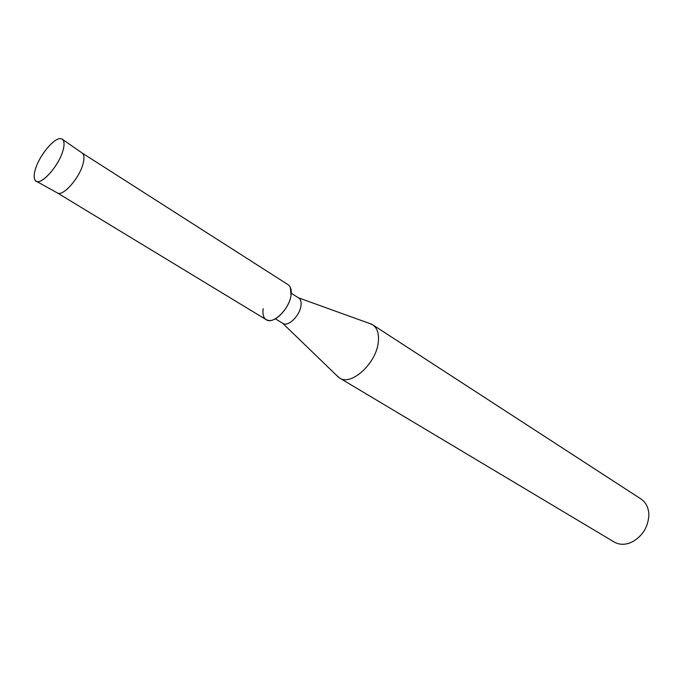 <?xml version="1.0" encoding="UTF-8"?>
<svg xmlns="http://www.w3.org/2000/svg" width="683" height="683" viewBox="0 0 683 683"><rect width="100%" height="100%" fill="white"/><g stroke="black" fill="none" stroke-linecap="round" stroke-linejoin="round"><path stroke-width="1.02" d="M63.058 150.226C64.876 143.276 64.168 139.443 60.941 138.7C54.409 137.146 39.068 155.741 35.268 169.632C33.843 174.583 33.783 178.101 35.098 180.175C39.016 187.765 58.832 166.729 63.058 150.226C64.629 144.378 64.339 140.689 62.187 139.153L60.941 138.7C54.409 137.146 39.068 155.741 35.268 169.632C33.843 174.583 33.783 178.101 35.098 180.175L36.054 181.097C41.398 185.554 59.148 165.414 63.058 150.226M263.177 308.665C262.195 316.263 264.372 320.225 269.691 320.549C277.614 320.788 289.583 306.701 291.026 295.346L290.343 287.406M282.6 323.221L282.847 323.383C287.978 327.191 299.82 315.768 300.955 305.805C301.459 301.963 300.699 299.35 298.684 297.959L291.248 293.238M336.634 375.419L339.545 377.981C351.275 386.484 376.803 362.878 378.356 341.585C379.074 333.517 377.187 327.908 372.687 324.784L369.102 323.298M339.545 377.981L614.196 542.037C619.601 545.077 625.637 545.025 632.296 541.884C642.541 535.976 648.065 527.122 648.85 515.315L648.85 514.675C648.568 507.606 645.956 502.381 641.004 499L372.687 324.784M36.293 181.234L57.218 192.845C62.571 197.191 79.552 178.161 83.095 163.638C84.538 158.055 84.188 154.495 82.054 152.966L62.409 139.306M57.218 192.845L266.225 319.695C273.132 324.835 289.387 309.006 291.026 295.346C291.743 290.096 290.745 286.536 288.047 284.666L82.054 152.966M298.471 297.822L371.834 324.28M282.634 323.255L338.717 377.434M275.326 318.79L282.847 323.383"/></g></svg>
